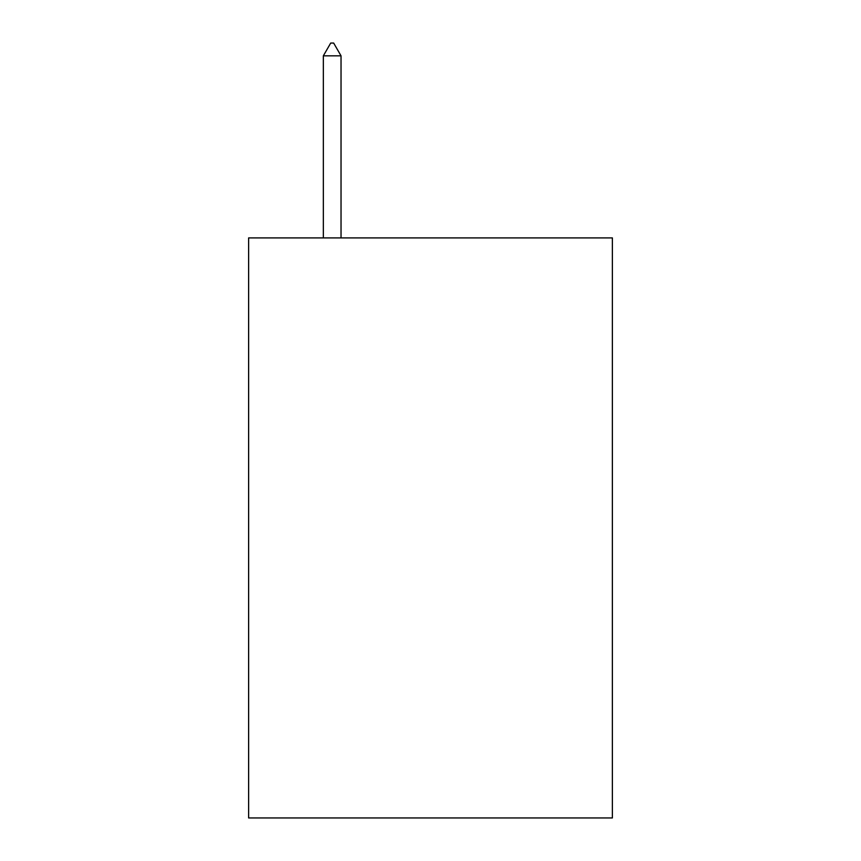 <?xml version="1.0" encoding="UTF-8"?>
<svg xmlns="http://www.w3.org/2000/svg" width="861" height="861" viewBox="0 0 861 861"><rect width="100%" height="100%" fill="white"/><g stroke="black" fill="none" stroke-linecap="round" stroke-linejoin="round"><path stroke-width="1.29" d="M612.375 237.905L612.375 817.95L248.625 817.95L248.625 237.905L612.375 237.905M341.031 55.836L333.659 43.05L330.71 43.05L323.338 55.836L341.031 55.836L341.031 237.905M323.338 55.836L323.338 237.905"/></g></svg>
